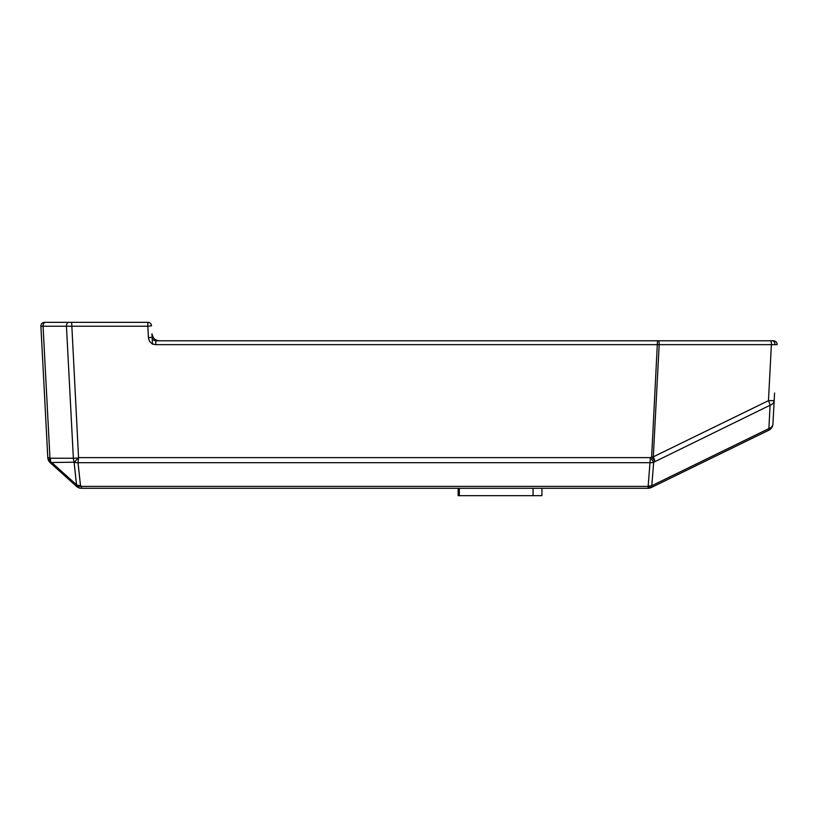 <?xml version="1.0" encoding="UTF-8"?>
<svg xmlns="http://www.w3.org/2000/svg" width="818" height="818" viewBox="0 0 818 818"><rect width="100%" height="100%" fill="white"/><g stroke="black" fill="none" stroke-linecap="round" stroke-linejoin="round"><path stroke-width="1.23" d="M159.305 340.779C155.031 340.36 152.577 338.028 151.933 333.785L152.117 337.282A3.691 3.691 0 0 0 155.798 340.779L773.409 340.779A3.691 3.691 0 0 1 777.1 344.654L155.798 344.654C151.524 344.245 149.07 341.914 148.436 337.67L147.833 326.218L40.9 326.218L43.068 326.3L49.949 457.773A7.372 4.131 132 0 0 50.225 462.712L75.553 485.524L50.225 462.712A7.372 7.372 0 0 1 47.792 457.62L40.9 326.218L47.833 458.111M658.337 340.779A3.691 0.828 90 0 1 659.175 344.46A3.691 0.828 90 0 1 659.175 344.695L653.296 456.833A7.372 1.299 64 0 1 654.942 461.393L651.639 456.761L657.508 340.779L773.409 340.779L657.508 340.779M770.556 340.779A3.691 0.828 90 0 1 771.394 344.46A3.691 0.828 90 0 1 771.384 344.695L768.46 400.667A7.372 1.299 -116 0 1 770.096 405.227L653.694 462.252A7.372 5.47 -175.3 0 1 650.392 462.712L78.027 462.712A7.372 5.47 173.8 0 1 74.428 462.18L51.718 462.507L50.604 461.966L50.736 463.182M151.524 325.83A3.691 3.691 0 0 0 147.833 322.333L147.833 326.218L151.524 325.83M71.728 322.333L45.665 322.333L71.657 322.333L78.548 457.62L78.027 462.712L80.491 485.524A7.372 5.47 173.8 0 1 76.534 484.849A7.372 0.521 132 0 1 75.553 485.524L76.524 486.393L75.553 485.524L80.491 485.524L81.463 486.393L76.524 486.393A7.372 7.372 0 0 0 81.463 488.285L648.009 488.285A7.372 7.372 0 0 0 651.24 487.538L651.24 487.538A7.372 3.231 64 0 1 650.709 487.681M71.657 322.333L147.833 322.333M44.591 322.333L45.665 322.333L44.591 322.333A3.691 3.691 0 0 0 40.9 326.218M774.564 392.988L772.938 423.959A7.372 5.532 -177 0 1 768.879 428.591A7.372 1.299 64 0 1 768.808 430.207L651.701 487.324L768.808 430.207A7.372 7.372 0 0 0 772.938 423.959M774.165 400.595L774.165 400.595A7.372 5.532 -177 0 1 770.096 405.227L768.879 428.591L651.762 485.708L648.459 486.168A7.372 3.231 64 0 0 651.701 487.324L651.701 487.324A7.372 1.299 64 0 0 651.762 485.708L653.694 462.252L650.392 457.62L653.296 456.833L768.46 400.667L774.165 400.595M66.452 326.3A3.691 2.607 90 0 1 66.442 326.024A3.691 2.607 90 0 1 69.049 322.333L69.06 322.333A3.691 2.607 90 0 0 66.452 326.3L73.364 458.244L78.078 458.111M152.485 344.266L152.117 337.282L148.436 337.67M50.225 462.712A7.372 7.372 0 0 1 47.792 457.62L50.471 458.244L50.604 461.966M50.471 458.244L73.364 458.244A7.372 5.225 -90 0 0 74.428 462.18L78.027 458.162M81.463 488.285L81.463 486.393L648.009 486.393L651.24 487.538M49.387 461.055A7.362 5.583 -3 0 1 47.843 458.162M155.798 344.654L155.798 340.779C153.661 340.564 152.434 339.409 152.117 337.282M541.925 488.285L541.925 495.667L458.152 495.667L458.152 488.285M533.07 495.667L533.07 488.285M459.317 495.667L459.317 488.285M772.335 340.779A3.691 2.607 90 0 1 774.932 344.736M45.665 322.333L45.665 322.333A3.691 2.607 90 0 0 43.047 326.024A3.691 2.607 90 0 0 43.057 326.3M78.548 457.62L650.392 457.62L648.009 488.285M51.718 462.507L76.534 484.849L74.121 462.507M151.933 333.785L153.314 337.691"/></g></svg>
